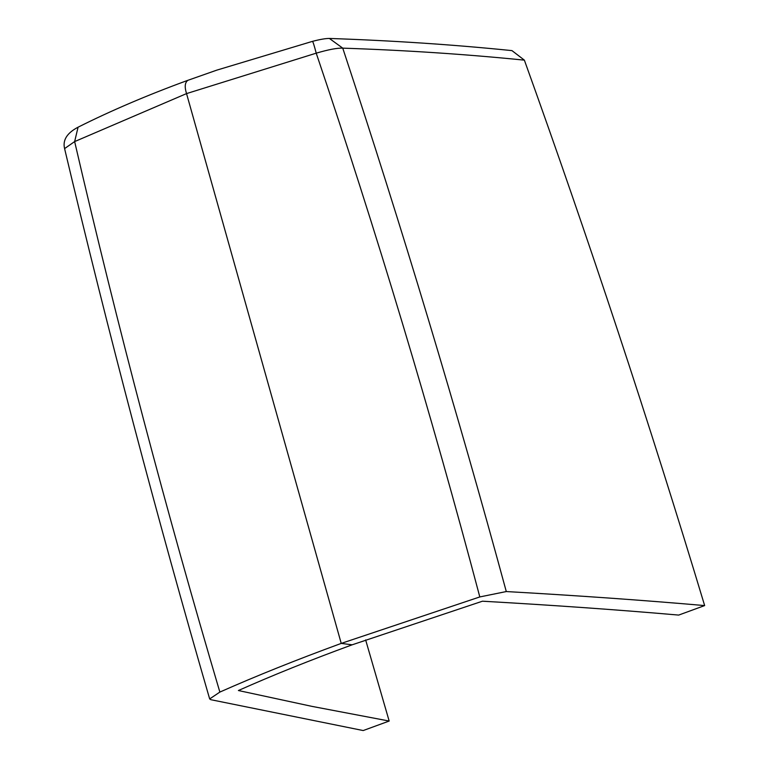 <?xml version="1.0" encoding="UTF-8"?>
<svg xmlns="http://www.w3.org/2000/svg" width="769" height="769" viewBox="0 0 769 769"><rect width="100%" height="100%" fill="white"/><g stroke="black" fill="none" stroke-linecap="round" stroke-linejoin="round"><path stroke-width="1.15" d="M329.392 38.45L342.753 48.149C337.389 47.889 328.546 49.562 316.222 53.167L186.54 93.597L341.234 643.403L186.54 93.597C184.512 87.099 184.858 82.754 187.588 80.543C184.868 82.754 184.512 87.099 186.54 93.597L74.641 141.583L78.073 127.193C110.611 110.851 146.908 95.327 186.963 80.639L216.781 70.142L312.493 41.353C320.067 39.382 325.7 38.421 329.392 38.45L329.392 38.45C392.69 40.603 453.556 44.66 511.971 50.619L524.371 60.145C589.092 240.091 649.19 421.902 704.654 605.578L678.671 615.085C618.055 609.807 552.651 605.184 482.451 601.204L352.173 644.807C310.426 660.09 272.495 675.336 238.4 690.524L311.906 706.365L389.172 721.043L363.189 730.55L210.831 699.694L209.668 698.934C156.866 517.133 108.516 333.688 64.586 148.6L74.641 141.583C117.715 327.181 166.123 510.674 219.857 692.081L209.668 698.934M704.654 605.578C643.413 600.243 577.288 595.571 506.29 591.553L479.808 596.936L341.225 643.403L352.173 644.807L341.234 643.403C296.488 659.792 256.039 676.018 219.857 692.081M506.29 591.553C456.565 408.714 402.052 227.586 342.753 48.149C405.119 50.225 465.658 54.224 524.371 60.145M312.425 41.468C312.839 41.17 314.108 45.073 316.222 53.167C376.502 231.594 431.024 412.847 479.808 596.936M365.64 639.923L389.172 721.043M78.073 127.193L78.073 127.193C67.009 132.989 62.52 140.121 64.586 148.6"/></g></svg>
